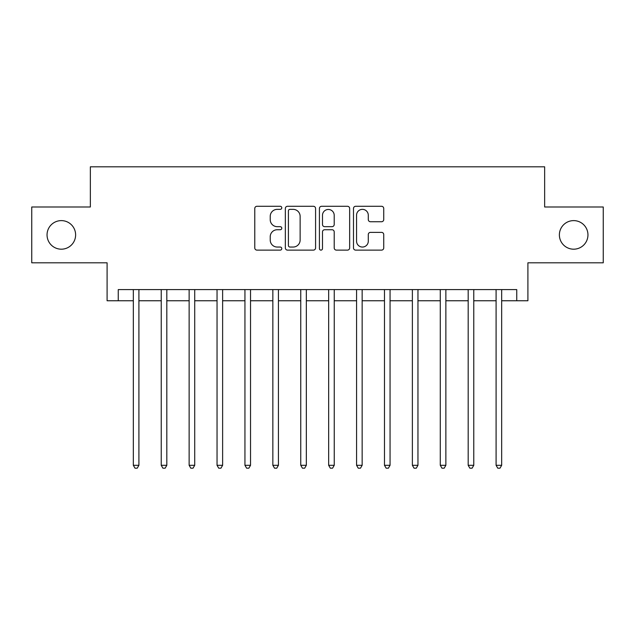 <?xml version="1.0" encoding="UTF-8"?>
<svg xmlns="http://www.w3.org/2000/svg" width="635" height="635" viewBox="0 0 635 635"><rect width="100%" height="100%" fill="white"/><g stroke="black" fill="none" stroke-linecap="round" stroke-linejoin="round"><path stroke-width="0.95" d="M281.781 207.828A1.532 1.532 0 0 0 280.249 206.288L256.969 206.288A2.191 2.191 0 0 0 254.778 208.478L254.778 247.928A2.191 2.191 0 0 0 256.969 250.119L280.249 250.119A1.532 1.532 0 0 0 281.781 248.579A1.532 1.532 0 0 0 280.249 247.047L277.233 247.047A7.009 7.009 0 0 1 270.224 240.038L270.224 236.752A7.009 7.009 0 0 1 277.233 229.735L280.249 229.735A1.532 1.532 0 0 0 281.781 228.203A1.532 1.532 0 0 0 280.249 226.671L277.233 226.671A7.009 7.009 0 0 1 270.224 219.654L270.224 216.368A7.009 7.009 0 0 1 277.233 209.359L280.249 209.359A1.532 1.532 0 0 0 281.781 207.828M559.379 234.902A14.287 14.287 0 0 0 573.667 249.19A14.287 14.287 0 0 0 587.954 234.902A14.287 14.287 0 0 0 573.667 220.615A14.287 14.287 0 0 0 559.379 234.902M47.046 234.902A14.287 14.287 0 0 0 61.333 249.19A14.287 14.287 0 0 0 75.621 234.902A14.287 14.287 0 0 0 61.333 220.615A14.287 14.287 0 0 0 47.046 234.902M381.54 221.742A2.191 2.191 0 0 0 383.73 219.551L383.73 208.478A2.191 2.191 0 0 0 381.54 206.288L355.679 206.288A2.191 2.191 0 0 0 353.489 208.478L353.489 247.928A2.191 2.191 0 0 0 355.679 250.119L381.54 250.119A2.191 2.191 0 0 0 383.73 247.928L383.73 234.561A2.191 2.191 0 0 0 381.54 232.37L370.475 232.37A2.191 2.191 0 0 0 368.284 234.561L368.284 241.189A5.858 5.858 0 0 1 362.418 247.047A5.858 5.858 0 0 1 356.56 241.189L356.56 215.217A5.858 5.858 0 0 1 362.418 209.359A5.858 5.858 0 0 1 368.284 215.217L368.284 219.551A2.191 2.191 0 0 0 370.475 221.742L381.54 221.742M118.253 300.76L118.253 289.592L516.747 289.592L516.747 300.76L527.907 300.76L527.907 262.803L603.25 262.803L603.25 206.994L544.647 206.994L544.647 166.814L90.353 166.814L90.353 206.994L31.75 206.994L31.75 262.803L107.093 262.803L107.093 300.76L133.326 300.76M315.579 208.478A2.191 2.191 0 0 0 313.388 206.288L287.536 206.288A2.191 2.191 0 0 0 285.345 208.478L285.345 247.928A2.191 2.191 0 0 0 287.536 250.119L313.388 250.119A2.191 2.191 0 0 0 315.579 247.928L315.579 208.478M321.612 206.288L347.464 206.288A2.191 2.191 0 0 1 349.655 208.478L349.655 247.928A2.191 2.191 0 0 1 347.464 250.119L336.399 250.119A2.191 2.191 0 0 1 334.208 247.928L334.208 231.926A2.191 2.191 0 0 0 332.018 229.735L324.675 229.735A2.191 2.191 0 0 0 322.485 231.926L322.485 248.579A1.532 1.532 0 0 1 320.953 250.119A1.532 1.532 0 0 1 319.421 248.579L319.421 208.478A2.191 2.191 0 0 1 321.612 206.288M138.906 300.76L161.234 300.76M166.814 300.76L189.135 300.76M194.715 300.76L217.043 300.76M222.623 300.76L244.943 300.76M250.531 300.76L272.852 300.76M278.432 300.76L300.76 300.76M306.34 300.76L328.66 300.76M334.24 300.76L356.568 300.76M362.148 300.76L384.477 300.76M390.057 300.76L412.377 300.76M417.957 300.76L440.285 300.76M445.865 300.76L468.185 300.76M473.773 300.76L496.094 300.76M501.674 300.76L516.747 300.76M289.941 209.359A1.532 1.532 0 0 0 288.409 210.891L288.409 245.515A1.532 1.532 0 0 0 289.941 247.047L293.124 247.047A7.009 7.009 0 0 0 300.133 240.038L300.133 216.368A7.009 7.009 0 0 0 293.124 209.359L289.941 209.359M334.208 215.328A5.858 5.858 0 0 0 328.351 209.471A5.858 5.858 0 0 0 322.485 215.328L322.485 224.48A2.191 2.191 0 0 0 324.675 226.671L332.018 226.671A2.191 2.191 0 0 0 334.208 224.48L334.208 215.328M139.184 289.592L139.065 289.877A2.23 2.23 90.1 0 0 138.906 290.711L138.906 465.288L133.326 465.288L133.326 290.711A2.23 2.23 90.1 0 0 133.167 289.877L133.048 289.592M138.906 465.288L137.231 468.185L135.001 468.185L133.326 465.288M161.234 465.288L161.234 290.711A2.23 2.23 0 0 0 161.068 289.877L160.957 289.592M166.814 465.288L165.14 468.185L162.901 468.185L161.226 465.288L166.814 465.288L166.814 290.711A2.23 2.23 0 0 1 166.973 289.877L167.084 289.592M194.993 289.592L194.881 289.877A2.23 2.23 0 0 0 194.715 290.711L194.715 465.288L189.135 465.288L189.135 290.711A2.23 2.23 0 0 0 188.976 289.877L188.857 289.592M194.715 465.288L193.04 468.185L190.81 468.185L189.135 465.288M222.901 289.592L222.782 289.877A2.23 2.23 0 0 0 222.623 290.711L222.623 465.288L217.043 465.288L217.043 290.711A2.23 2.23 0 0 0 216.876 289.877L216.765 289.592M222.623 465.288L220.948 468.185L218.718 468.185L217.043 465.288M250.523 465.288L244.943 465.288L244.943 290.711A2.23 2.23 0 0 0 244.785 289.877L244.673 289.592M250.801 289.592L250.69 289.877A2.23 2.23 0 0 0 250.531 290.711L250.531 465.288L248.856 468.185L246.618 468.185L244.943 465.288M278.709 289.592L278.59 289.877A2.23 2.23 0 0 0 278.432 290.711L278.432 465.288L272.852 465.288L272.852 290.711A2.23 2.23 0 0 0 272.693 289.877L272.574 289.592M278.432 465.288L276.757 468.185L274.526 468.185L272.852 465.288M306.61 289.592L306.499 289.877A2.23 2.23 0 0 0 306.34 290.711L306.34 465.288L300.76 465.288L300.76 290.711A2.23 2.23 0 0 0 300.593 289.877L300.482 289.592M306.34 465.288L304.665 468.185L302.435 468.185L300.76 465.288M334.518 289.592L334.407 289.877A2.23 2.23 0 0 0 334.24 290.711L334.24 465.288L328.66 465.288L328.66 290.711A2.23 2.23 0 0 0 328.501 289.877L328.39 289.592M334.24 465.288L332.565 468.185L330.335 468.185L328.66 465.288M362.426 289.592L362.307 289.877A2.23 2.23 0 0 0 362.148 290.711L362.148 465.288L356.568 465.288L356.568 290.711A2.23 2.23 0 0 0 356.41 289.877L356.291 289.592M362.148 465.288L360.474 468.185L358.243 468.185L356.568 465.288M384.477 465.288L384.477 290.711A2.23 2.23 0 0 0 384.31 289.877L384.199 289.592M390.057 465.288L388.382 468.185L386.144 468.185L384.469 465.288L390.057 465.288L390.057 290.711A2.23 2.23 0 0 1 390.215 289.877L390.327 289.592M418.235 289.592L418.124 289.877A2.23 2.23 0 0 0 417.957 290.711L417.957 465.288L412.377 465.288L412.377 290.711A2.23 2.23 0 0 0 412.218 289.877L412.099 289.592M417.957 465.288L416.282 468.185L414.052 468.185L412.377 465.288M446.143 289.592L446.024 289.877A2.23 2.23 0 0 0 445.865 290.711L445.865 465.288L440.285 465.288L440.285 290.711A2.23 2.23 0 0 0 440.118 289.877L440.007 289.592M445.865 465.288L444.19 468.185L441.96 468.185L440.285 465.288M473.766 465.288L468.185 465.288L468.185 290.711A2.23 2.23 0 0 0 468.027 289.877L467.916 289.592M474.043 289.592L473.932 289.877A2.23 2.23 0 0 0 473.773 290.711L473.773 465.288L472.099 468.185L469.86 468.185L468.185 465.288M501.952 289.592L501.833 289.877A2.23 2.23 0 0 0 501.674 290.711L501.674 465.288L496.094 465.288L496.094 290.711A2.23 2.23 0 0 0 495.935 289.877L495.816 289.592M501.674 465.288L499.999 468.185L497.769 468.185L496.094 465.288"/></g></svg>
